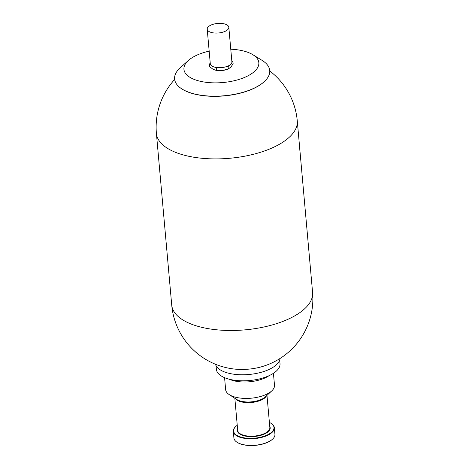 <?xml version="1.0" encoding="UTF-8"?>
<svg xmlns="http://www.w3.org/2000/svg" width="469" height="469" viewBox="0 0 469 469"><rect width="100%" height="100%" fill="white"/><g stroke="black" fill="none" stroke-linecap="round" stroke-linejoin="round"><path stroke-width="0.7" d="M299.785 149.359A70.713 31.218 174.9 0 1 299.89 150.221A70.713 31.218 174.9 0 1 299.943 151.27L299.791 149.541A70.713 31.218 -5.1 0 0 299.738 148.491L297.276 120.902A70.713 31.218 174.9 0 1 268.332 149.529A70.713 31.218 174.9 0 1 196.118 157.578A70.713 31.218 174.9 0 1 156.412 133.472L171.724 305.055A70.713 70.713 0 0 0 235.667 369.185A33.24 14.674 174.9 0 0 261.016 366.922A70.713 70.713 0 0 0 312.589 292.486A70.713 31.218 174.9 0 1 283.645 321.113A70.713 31.218 174.9 0 1 211.431 329.162A70.713 31.218 174.9 0 1 171.724 305.055M269.394 422.422A20.267 8.946 174.9 0 1 270.982 423.296A20.267 8.946 174.9 0 1 265.694 435.654A20.267 8.946 174.9 0 1 240.661 437.014A20.267 8.946 174.9 0 1 235.837 426.432A20.267 8.946 174.9 0 1 237.25 425.295M231.809 60.823L232.923 61.427L231.844 62.576A10.846 4.79 174.9 0 1 229.171 65.449A10.846 4.79 174.9 0 1 227.459 66.258A10.846 4.79 174.9 0 1 225.466 66.909A10.846 4.79 174.9 0 1 218.906 67.688L216.273 68.005L214.72 67.167A10.846 4.79 174.9 0 1 210.839 65.074A10.846 4.79 174.9 0 1 210.3 63.796L207.21 29.184A10.846 4.79 174.9 0 1 217.587 23.45A10.846 4.79 174.9 0 1 228.813 27.255A10.846 4.79 174.9 0 1 224.375 31.646A10.846 4.79 174.9 0 1 213.301 32.877A10.846 4.79 174.9 0 1 207.21 29.184M229.171 65.449L228.098 66.598L228.303 68.949L227.107 69.394A10.33 4.561 174.9 0 1 222.517 70.467L228.303 68.949L230.771 67.208L233.128 63.772L232.923 61.427M216.485 70.35L222.417 70.479A10.33 4.561 174.9 0 1 216.35 70.356L215.793 70.256L216.485 70.35L216.273 68.005M228.098 66.598L225.466 66.909M264.78 81.137A47.439 20.947 174.9 0 1 264.657 81.26A47.439 20.947 174.9 0 1 250.024 90.048A47.439 20.947 174.9 0 1 181.497 88.682A47.439 20.947 174.9 0 1 181.351 88.582M279.688 359.993L280.016 363.651A31.945 14.105 174.9 0 1 266.943 376.584A31.945 14.105 174.9 0 1 234.318 380.218A31.945 14.105 174.9 0 1 216.385 369.326L216.057 365.673M269.013 375.704A25.174 11.115 174.9 0 1 263.344 378.653A25.174 11.115 174.9 0 1 229.347 379.245M271.135 423.396A20.589 9.093 174.9 0 1 271.281 423.489A20.589 9.093 174.9 0 1 274.336 427.71A20.589 9.093 174.9 0 1 265.905 436.047A20.589 9.093 174.9 0 1 244.882 438.392A20.589 9.093 174.9 0 1 233.316 431.369A20.589 9.093 174.9 0 1 235.573 426.679A20.589 9.093 174.9 0 1 235.708 426.556M280.005 358.504A32.502 14.351 174.9 0 1 266.709 370.469A32.502 14.351 174.9 0 1 215.482 364.261M228.813 27.255L231.903 61.867A10.846 4.79 174.9 0 1 231.844 62.576M274.336 427.71L274.928 434.341A20.589 9.093 174.9 0 1 272.671 439.037A20.589 9.093 174.9 0 1 266.498 442.677A20.589 9.093 174.9 0 1 236.962 442.22A20.589 9.093 174.9 0 1 233.908 438.005L233.316 431.369M230.771 49.21A37.596 16.603 174.9 0 1 252.855 54.703A37.596 16.603 174.9 0 1 243.44 77.883A37.596 16.603 174.9 0 1 196.716 80.31A37.596 16.603 174.9 0 1 188.409 60.454A37.596 16.603 174.9 0 1 209.168 51.133M215.793 70.256L213.032 69.277L209.491 66.586L209.28 64.235L210.247 63.198M218.906 67.688A10.846 4.79 174.9 0 1 214.72 67.167M210.839 65.074L209.28 64.235M252.855 54.703L262.142 60.413A47.756 21.082 174.9 0 1 264.909 81.014A47.756 21.082 174.9 0 1 250.182 89.86A47.756 21.082 174.9 0 1 181.204 88.483A47.756 21.082 174.9 0 1 180.284 67.724L188.409 60.454M273.433 373.306L274.5 385.248A24.529 10.828 174.9 0 1 271.809 390.841A24.529 10.828 174.9 0 1 264.457 395.179A24.529 10.828 174.9 0 1 229.277 394.634A24.529 10.828 174.9 0 1 225.636 389.61L224.575 377.668M272.542 439.16A20.267 8.946 174.9 0 1 272.413 439.277A20.267 8.946 174.9 0 1 266.339 442.865A20.267 8.946 174.9 0 1 237.261 442.414A20.267 8.946 174.9 0 1 237.115 442.32M269.745 426.391A16.462 7.27 174.9 0 1 263.461 434.452A16.462 7.27 174.9 0 1 245.223 436.082A16.462 7.27 174.9 0 1 237.601 429.258M266.978 395.361L269.851 427.529A16.139 7.123 174.9 0 1 263.244 434.06A16.139 7.123 174.9 0 1 246.764 435.9A16.139 7.123 174.9 0 1 237.701 430.395L234.834 398.228M271.809 390.841L265.348 396.885A16.515 7.293 174.9 0 1 260.401 399.811A16.515 7.293 174.9 0 1 236.704 399.441L229.277 394.634M266.492 395.818A16.139 7.123 174.9 0 1 260.248 400.503A16.139 7.123 174.9 0 1 235.391 398.591M312.589 292.486L299.89 150.221M270.982 423.296L271.281 423.489M181.497 88.682L181.204 88.483M297.276 120.902A70.713 70.713 0 0 0 269.763 70.989M174.65 79.478A70.713 70.713 0 0 0 156.412 133.472M237.261 442.414L236.962 442.22"/></g></svg>
